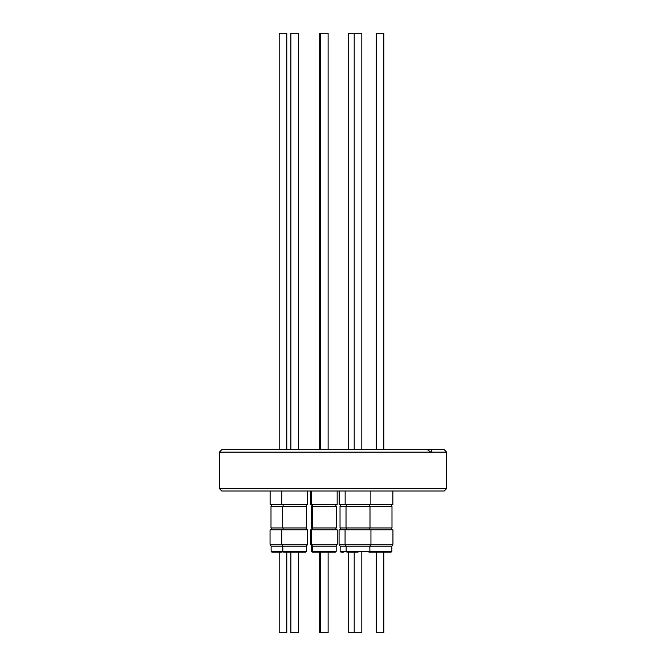 <?xml version="1.0" encoding="UTF-8"?>
<svg xmlns="http://www.w3.org/2000/svg" width="666" height="666" viewBox="0 0 666 666"><rect width="100%" height="100%" fill="white"/><g stroke="black" fill="none" stroke-linecap="round" stroke-linejoin="round"><path stroke-width="1" d="M310.639 544.247L337.254 544.247L337.254 529.861L310.556 529.861L310.639 544.247M313.278 552.189L312.454 551.356L312.454 546.112L311.63 546.112L311.63 551.356L336.18 551.356L335.348 552.189L313.278 552.189L320.512 552.189L320.512 632.7L328.122 632.7L328.122 552.189L335.348 552.189L336.18 551.356L336.18 546.112L312.454 546.112L311.372 544.247L311.372 529.861M319.688 552.189L312.454 552.189L319.688 552.189L319.688 632.7L320.512 632.7M310.639 491.008L310.639 504.678L337.171 504.678L337.171 491.008L337.171 504.678M319.688 449.667L319.688 33.3L328.122 33.3L328.122 449.667L328.122 33.3M271.403 506.468L271.403 504.678M270.995 527.963L270.995 506.468L306.668 506.468L306.668 527.963L270.995 527.963M271.403 527.963L271.403 529.861M271.12 546.112L270.046 544.247L307.625 544.247L306.543 546.112L271.12 546.112L271.12 551.356L282.009 551.356M279.179 552.189L279.179 632.7L286.788 632.7L286.788 552.189M270.13 504.678L307.542 504.678L307.542 491.008L307.542 504.678M279.179 449.667L279.179 33.3L286.788 33.3L286.788 449.667M306.26 506.468L306.26 504.678L306.26 506.468M306.26 527.963L306.26 529.861L306.26 527.963M298.485 632.7L298.485 552.189L305.719 552.189L283.649 552.189L290.884 552.189L290.884 632.7L298.485 632.7L298.485 552.189L305.719 552.189L306.543 551.356L305.719 552.189M335.889 506.468L335.889 504.678L335.889 506.468M312.329 527.963L336.305 527.963L336.305 506.468L311.505 506.468L311.505 527.963L312.329 527.963L312.329 506.468M335.889 527.963L335.889 529.861L335.889 527.963M358.008 552.189L346.969 552.189L354.204 552.189L354.204 632.7L361.813 632.7L361.813 552.189L361.813 632.7M342.441 544.247L392.94 544.247L392.94 529.861L339.077 529.861L339.077 544.247L342.441 544.247M391.866 546.112L392.94 544.247L391.866 546.112L391.866 551.356L391.866 546.112L340.151 546.112L340.151 551.356L391.866 551.356L391.042 552.189L368.964 552.189M348.21 552.189L348.21 632.7L354.204 632.7M339.161 491.008L339.161 504.678L392.857 504.678L392.857 491.008L392.857 504.678M348.21 449.667L348.21 33.3L361.813 33.3L361.813 449.667L361.813 33.3M281.743 529.861L281.743 544.247L282.817 546.112L282.817 551.356L306.543 551.356L306.543 546.112L307.625 544.247L307.625 529.861L270.046 529.861L270.046 544.247M290.884 449.667L290.884 33.3L298.485 33.3L298.485 449.667L298.485 33.3M369.996 527.963L340.026 527.963L340.026 506.468L391.991 506.468L391.991 527.963L369.996 527.963L369.996 506.468M376.198 552.189L376.198 632.7L383.807 632.7L383.807 552.189L383.807 632.7M376.198 449.667L376.198 33.3L383.807 33.3L383.807 449.667L383.807 33.3M221.803 491.008L219.322 488.528L219.322 452.147L432.126 452.147L431.102 449.667L444.197 449.667L446.678 452.147L446.678 488.528L444.197 491.008L221.803 491.008M219.322 452.147L221.803 449.667L427.397 449.667L430.76 452.147L446.678 452.147M431.102 449.667L427.397 449.667M219.322 488.528L446.678 488.528M343.847 552.189L340.975 552.189L340.151 551.356M282.076 552.189L271.944 552.189L271.12 551.356M312.529 552.189L311.63 551.356L312.454 552.189M328.122 632.7L328.122 552.189L334.457 552.189M336.18 551.356L336.18 546.112L337.254 544.247L337.254 529.861M306.668 527.963L306.668 506.468M307.625 544.247L307.625 529.861M306.543 546.112L306.543 551.356M281.826 504.678L281.826 491.008M336.305 527.963L336.305 506.468M311.455 504.678L311.455 491.008M320.512 33.3L320.512 449.667M369.58 506.468L369.58 504.678M369.58 527.963L369.58 529.861M346.969 552.189L346.145 551.356L346.145 546.112L345.071 544.247L345.071 529.861M345.155 504.678L345.155 491.008M354.204 33.3L354.204 449.667M391.575 506.468L391.575 504.678L391.575 506.468M391.575 527.963L391.575 529.861L391.575 527.963M391.991 527.963L391.991 506.468M391.866 551.356L391.042 552.189M392.94 544.247L392.94 529.861M370.862 504.678L370.862 491.008M370.945 529.861L370.945 544.247L369.871 546.112L369.871 551.356L369.047 552.189M346.437 527.963L346.437 529.861M346.02 527.963L346.02 506.468M346.437 506.468L346.437 504.678M336.18 546.112L337.254 544.247M312.737 527.963L312.737 529.861M312.737 506.468L312.737 504.678M282.817 551.356L283.649 552.189M283.108 527.963L283.108 529.861M282.692 527.963L282.692 506.468M283.108 506.468L283.108 504.678M340.151 546.112L339.077 544.247M340.443 527.963L340.443 529.861M340.443 506.468L340.443 504.678M270.121 504.678L270.121 491.008M311.63 546.112L310.556 544.247M311.921 527.963L311.921 529.861M311.921 506.468L311.921 504.678"/></g></svg>
